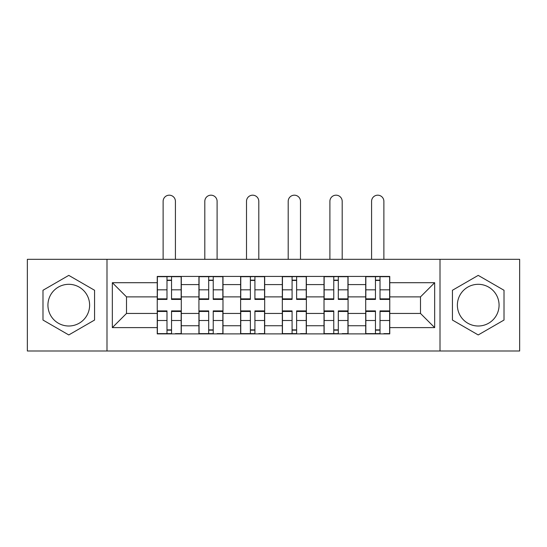 <?xml version="1.0" encoding="UTF-8"?>
<svg xmlns="http://www.w3.org/2000/svg" width="547" height="547" viewBox="0 0 547 547"><rect width="100%" height="100%" fill="white"/><g stroke="black" fill="none" stroke-linecap="round" stroke-linejoin="round"><path stroke-width="0.82" d="M68.778 326.005A20.848 20.848 0 0 1 47.931 305.158A20.848 20.848 0 0 1 68.778 284.31A20.848 20.848 0 0 1 89.619 305.158A20.848 20.848 0 0 1 68.778 326.005M478.222 326.005A20.848 20.848 0 0 1 457.381 305.158A20.848 20.848 0 0 1 478.222 284.31A20.848 20.848 0 0 1 499.069 305.158A20.848 20.848 0 0 1 478.222 326.005M440.007 350.996L519.65 350.996L519.65 259.326L27.35 259.326L27.35 350.996L440.007 350.996L440.007 259.326M198.93 333.889L198.93 284.584L181.296 284.584L181.296 333.889M181.296 284.584L181.296 276.426M198.93 284.584L198.93 276.426M222.985 276.426L222.985 333.889M240.625 333.889L240.625 276.426M264.68 276.426L264.68 333.889M282.32 333.889L282.32 276.426M306.375 276.426L306.375 333.889M324.015 333.889L324.015 276.426M348.07 276.426L348.07 333.889M365.704 333.889L365.704 276.426M365.704 313.445L348.07 313.445M324.015 313.445L306.375 313.445M282.32 313.445L264.68 313.445M240.625 313.445L222.985 313.445M198.93 313.445L181.296 313.445M365.704 296.877L348.07 296.877M324.015 296.877L306.375 296.877M282.32 296.877L264.68 296.877M240.625 296.877L222.985 296.877M198.93 296.877L181.296 296.877M126.507 313.445L157.242 313.445L157.242 296.877L126.507 296.877L126.507 313.445L112.34 327.612L112.34 282.71L157.242 282.71L157.242 296.877M389.758 296.877L389.758 313.445L420.493 313.445L420.493 296.877L389.758 296.877L389.758 276.426L157.242 276.426L157.242 282.71M389.758 282.71L434.66 282.71L434.66 327.612L389.758 327.612L389.758 313.445M157.242 313.445L157.242 333.889L389.758 333.889L389.758 327.612M157.242 327.612L112.34 327.612M106.993 350.996L106.993 259.326M94.569 290.272L68.778 275.38L42.987 290.272L42.987 320.05L68.778 334.942L94.569 320.05L94.569 290.272M504.013 290.272L478.222 275.38L452.431 290.272L452.431 320.05L478.222 334.942L504.013 320.05L504.013 290.272M171.539 329.882L166.992 329.882M166.992 280.44L171.539 280.44M213.234 329.882L208.687 329.882M208.687 280.44L213.234 280.44M254.923 329.882L250.382 329.882M250.382 280.44L254.923 280.44M296.618 329.882L292.077 329.882M292.077 280.44L296.618 280.44M338.313 329.882L333.766 329.882M333.766 280.44L338.313 280.44M380.008 329.882L375.461 329.882M375.461 280.44L380.008 280.44M112.34 282.71L126.507 296.877M420.493 313.445L434.66 327.612M420.493 296.877L434.66 282.71M175.416 259.326L175.416 201.33A6.147 6.147 0 0 0 169.269 195.183A6.147 6.147 0 0 0 163.122 201.33L163.122 259.326M171.539 298.847L181.16 298.847L181.16 299.414L171.539 299.414L171.539 276.693L181.16 276.693L175.813 276.693M181.16 298.847L181.16 276.693M166.992 280.173L171.539 280.173M162.719 276.693L157.372 276.693L157.372 299.414L166.992 299.414L166.992 276.693L175.416 276.426M157.372 276.693L166.992 276.693L163.122 276.426M166.992 311.469L157.372 311.469L157.372 310.908L166.992 310.908L166.992 333.622L157.372 333.622L162.719 333.622M157.372 311.469L157.372 333.622M171.539 330.149L166.992 330.149M175.813 333.622L181.16 333.622L181.16 310.908L171.539 310.908L171.539 333.622L163.122 333.622M181.16 333.622L175.416 333.622M217.104 259.326L217.104 201.33A6.147 6.147 0 0 0 210.957 195.183A6.147 6.147 0 0 0 204.81 201.33L204.81 259.326M213.234 298.847L222.855 298.847L222.855 299.414L213.234 299.414L213.234 276.693L222.855 276.693L217.508 276.693M222.855 298.847L222.855 276.693M208.687 280.173L213.234 280.173M204.414 276.693L199.067 276.693L199.067 299.414L208.687 299.414L208.687 276.693L217.104 276.426M199.067 276.693L208.687 276.693L204.81 276.426M258.799 259.326L258.799 201.33A6.147 6.147 0 0 0 252.652 195.183A6.147 6.147 0 0 0 246.506 201.33L246.506 259.326M254.923 298.847L264.55 298.847L264.55 299.414L254.923 299.414L254.923 276.693L264.55 276.693L259.203 276.693M264.55 298.847L264.55 276.693M250.382 280.173L254.923 280.173M246.102 276.693L240.762 276.693L240.762 299.414L250.382 299.414L250.382 276.693L258.799 276.426M240.762 276.693L250.382 276.693L246.506 276.426M208.687 311.469L199.067 311.469L199.067 310.908L208.687 310.908L208.687 333.622L199.067 333.622L204.414 333.622M199.067 311.469L199.067 333.622M213.234 330.149L208.687 330.149M217.508 333.622L222.855 333.622L222.855 310.908L213.234 310.908L213.234 333.622L204.81 333.622M222.855 333.622L217.104 333.622M250.382 311.469L240.762 311.469L240.762 310.908L250.382 310.908L250.382 333.622L240.762 333.622L246.102 333.622M240.762 311.469L240.762 333.622M254.923 330.149L250.382 330.149M259.203 333.622L264.55 333.622L264.55 310.908L254.923 310.908L254.923 333.622L246.506 333.622M264.55 333.622L258.799 333.622M300.494 259.326L300.494 201.33A6.147 6.147 0 0 0 294.348 195.183A6.147 6.147 0 0 0 288.201 201.33L288.201 259.326M296.618 298.847L306.238 298.847L306.238 299.414L296.618 299.414L296.618 276.693L306.238 276.693L300.898 276.693M306.238 298.847L306.238 276.693M292.077 280.173L296.618 280.173M287.797 276.693L282.45 276.693L282.45 299.414L292.077 299.414L292.077 276.693L300.494 276.426M282.45 276.693L292.077 276.693L288.201 276.426M342.19 259.326L342.19 201.33A6.147 6.147 0 0 0 336.043 195.183A6.147 6.147 0 0 0 329.896 201.33L329.896 259.326M338.313 298.847L347.933 298.847L347.933 299.414L338.313 299.414L338.313 276.693L347.933 276.693L342.586 276.693M347.933 298.847L347.933 276.693M333.766 280.173L338.313 280.173M329.492 276.693L324.145 276.693L324.145 299.414L333.766 299.414L333.766 276.693L342.19 276.426M324.145 276.693L333.766 276.693L329.896 276.426M383.878 259.326L383.878 201.33A6.147 6.147 0 0 0 377.731 195.183A6.147 6.147 0 0 0 371.584 201.33L371.584 259.326M380.008 298.847L389.628 298.847L389.628 299.414L380.008 299.414L380.008 276.693L389.628 276.693L384.281 276.693M389.628 298.847L389.628 276.693M375.461 280.173L380.008 280.173M371.187 276.693L365.84 276.693L365.84 299.414L375.461 299.414L375.461 276.693L383.878 276.426M365.84 276.693L375.461 276.693L371.584 276.426M292.077 311.469L282.45 311.469L282.45 310.908L292.077 310.908L292.077 333.622L282.45 333.622L287.797 333.622M282.45 311.469L282.45 333.622M296.618 330.149L292.077 330.149M300.898 333.622L306.238 333.622L306.238 310.908L296.618 310.908L296.618 333.622L288.201 333.622M306.238 333.622L300.494 333.622M333.766 311.469L324.145 311.469L324.145 310.908L333.766 310.908L333.766 333.622L324.145 333.622L329.492 333.622M324.145 311.469L324.145 333.622M338.313 330.149L333.766 330.149M342.586 333.622L347.933 333.622L347.933 310.908L338.313 310.908L338.313 333.622L329.896 333.622M347.933 333.622L342.19 333.622M375.461 311.469L365.84 311.469L365.84 310.908L375.461 310.908L375.461 333.622L365.84 333.622L371.187 333.622M365.84 311.469L365.84 333.622M380.008 330.149L375.461 330.149M384.281 333.622L389.628 333.622L389.628 310.908L380.008 310.908L380.008 333.622L371.584 333.622M389.628 333.622L383.878 333.622M324.015 284.584L306.375 284.584M282.32 284.584L264.68 284.584M240.625 284.584L222.985 284.584M365.704 284.584L348.07 284.584M324.015 325.738L306.375 325.738M282.32 325.738L264.68 325.738M240.625 325.738L222.985 325.738M198.93 325.738L181.296 325.738M365.704 325.738L348.07 325.738M171.539 289.821L181.16 289.821M157.372 298.847L166.992 298.847M157.372 289.821L166.992 289.821M166.992 320.494L157.372 320.494M181.16 311.469L171.539 311.469M181.16 320.494L171.539 320.494M213.234 289.821L222.855 289.821M199.067 298.847L208.687 298.847M199.067 289.821L208.687 289.821M254.923 289.821L264.55 289.821M240.762 298.847L250.382 298.847M240.762 289.821L250.382 289.821M208.687 320.494L199.067 320.494M222.855 311.469L213.234 311.469M222.855 320.494L213.234 320.494M250.382 320.494L240.762 320.494M264.55 311.469L254.923 311.469M264.55 320.494L254.923 320.494M296.618 289.821L306.238 289.821M282.45 298.847L292.077 298.847M282.45 289.821L292.077 289.821M338.313 289.821L347.933 289.821M324.145 298.847L333.766 298.847M324.145 289.821L333.766 289.821M380.008 289.821L389.628 289.821M365.84 298.847L375.461 298.847M365.84 289.821L375.461 289.821M292.077 320.494L282.45 320.494M306.238 311.469L296.618 311.469M306.238 320.494L296.618 320.494M333.766 320.494L324.145 320.494M347.933 311.469L338.313 311.469M347.933 320.494L338.313 320.494M375.461 320.494L365.84 320.494M389.628 311.469L380.008 311.469M389.628 320.494L380.008 320.494"/></g></svg>
